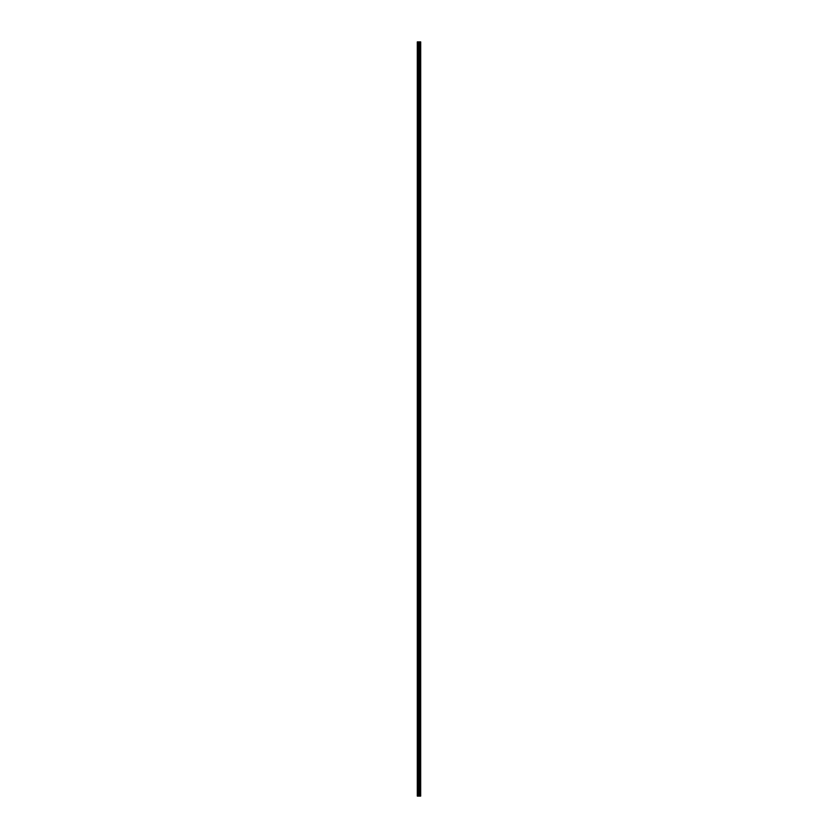<?xml version="1.0" encoding="UTF-8"?>
<svg xmlns="http://www.w3.org/2000/svg" width="838" height="838" viewBox="0 0 838 838"><rect width="100%" height="100%" fill="white"/><g stroke="black" fill="none" stroke-linecap="round" stroke-linejoin="round"><path stroke-width="1.26" d="M417.523 796.1L420.676 796.1L420.697 41.9L417.303 41.9L417.303 796.1L417.523 41.9M419.576 41.9L419.576 796.1L419.555 41.9M420.697 41.9L420.676 796.1M420.634 796.1L420.634 41.9M420.33 796.1L420.33 41.9M420.267 796.1L420.267 41.9M419.901 796.1L419.901 41.9M419.838 796.1L419.838 41.9M419.398 796.1L419.398 41.9M419.241 796.1L419.241 41.9M419.042 796.1L419.042 41.9M418.885 796.1L418.885 41.9M418.497 796.1L418.497 41.9M418.267 796.1L418.267 41.9"/></g></svg>
